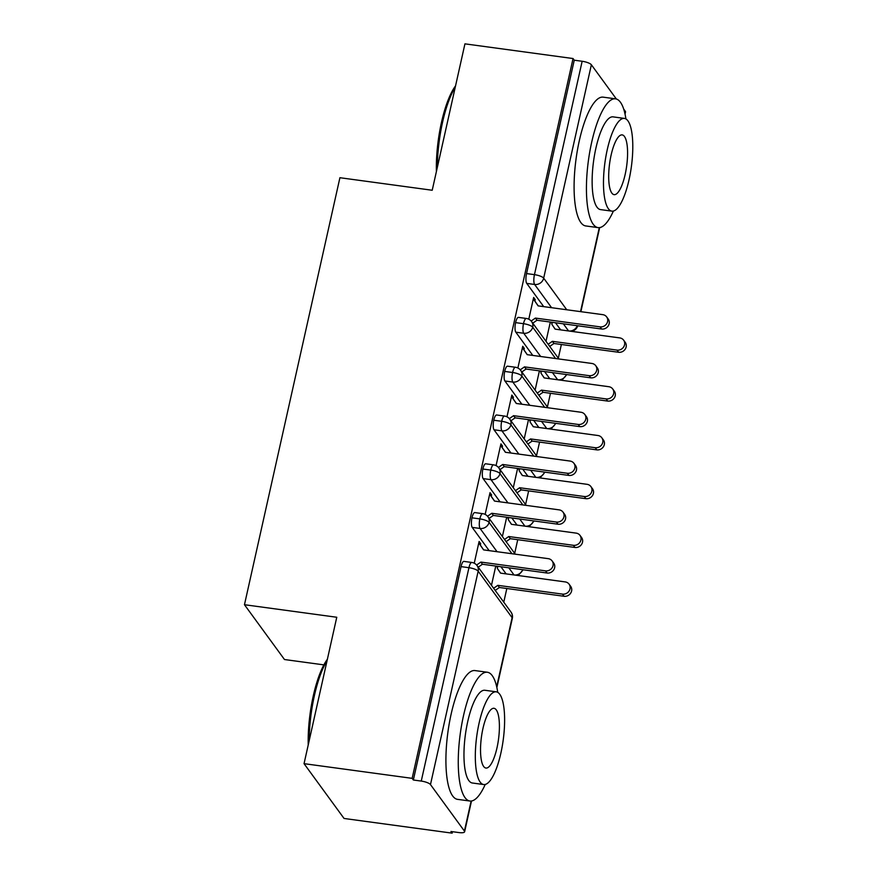 <?xml version="1.0" encoding="UTF-8"?>
<svg xmlns="http://www.w3.org/2000/svg" width="877" height="877" viewBox="0 0 877 877"><rect width="100%" height="100%" fill="white"/><g stroke="black" fill="none" stroke-linecap="round" stroke-linejoin="round"><path stroke-width="1.32" d="M452.148 833.15L450.931 831.495L458.835 832.558A7.794 2.127 -167.4 0 0 464.624 831.769A7.794 2.127 -167.4 0 0 464.415 831.078L430.475 784.575A7.794 2.127 -167.4 0 0 421.256 781.078L413.352 780.004L412.146 778.348L304.045 763.659L344.047 818.46L452.148 833.15L452.466 831.703M503.771 602.181L506.829 588.5M514.678 553.387L517.737 539.695M525.586 504.582L528.645 490.901M536.494 455.777L539.563 442.096M547.401 406.983L550.471 393.291M558.32 358.178L561.379 344.497M323.887 664.876L284.477 659.526L244.464 604.713L339.914 177.713L432.218 190.254L464.942 43.85L573.043 58.54L574.249 60.195L526.551 273.58L534.455 274.654L582.153 61.269L574.249 60.195M582.153 61.269A7.794 2.127 12.6 0 1 591.372 64.766L616.378 99.024M623.668 109.011L625.312 111.269A7.794 2.127 12.6 0 1 625.52 111.96L625.038 114.12M412.146 778.348L573.043 58.54M304.045 763.659L336.768 617.255L244.464 604.713M606.665 316.926L608.243 319.085A6.501 5.964 143.9 0 1 601.633 329.018L600.054 326.858A6.501 5.964 -36.1 0 0 606.665 316.926A6.501 5.964 -36.1 0 0 602.784 314.657L538.127 305.876L533.315 298.936L534.893 301.096L535.222 299.627L533.665 299.419M535.222 299.627L533.644 297.467L528.787 319.206M551.721 322.243L552.192 322.879L550.646 322.67M555.185 329.138L551.863 324.347L552.192 322.879M550.317 322.045L546.009 341.328M560.677 329.884L555.47 322.747M543.707 306.632L526.737 283.392A7.794 2.225 -82.3 0 1 526.551 273.58M413.352 780.004L461.05 566.619A7.794 2.225 -82.3 0 1 463.922 561.39L471.815 562.464A7.794 2.225 97.7 0 0 468.943 567.693L461.05 566.619M506.139 573.887L500.92 566.75M489.158 550.635L472.199 527.384A7.794 2.225 -82.3 0 1 471.958 517.825A7.794 2.225 -82.3 0 1 474.83 512.585L482.723 513.659A7.794 2.225 97.7 0 0 479.851 518.899L471.958 517.825M552.126 560.929L553.705 563.089A6.501 5.964 143.9 0 1 547.095 573.021L545.516 570.861A6.501 5.964 -36.1 0 0 552.126 560.929A6.501 5.964 -36.1 0 0 548.246 558.66L483.578 549.879L478.776 542.94L480.355 545.099L480.673 543.63L479.105 541.471L474.249 563.209M495.779 566.049L491.471 585.321M497.182 566.235L497.654 566.882L496.097 566.674M500.646 573.141L497.325 568.351L497.654 566.882M517.046 525.082L511.828 517.945M500.065 501.83L483.106 478.59A7.794 2.225 -82.3 0 1 482.865 469.02A7.794 2.225 -82.3 0 1 485.737 463.79L493.63 464.865A7.794 2.225 97.7 0 0 490.769 470.094L482.865 469.02M563.034 512.135L564.613 514.284A6.501 5.964 143.9 0 1 558.002 524.216L556.424 522.056A6.501 5.964 -36.1 0 0 563.034 512.135A6.501 5.964 -36.1 0 0 559.153 509.866L494.485 501.074L489.684 494.135L491.263 496.294L491.591 494.836L490.013 492.677L485.156 514.404M506.687 517.255L502.378 536.527M508.09 517.441L508.561 518.088L507.005 517.879M511.554 524.336L508.232 519.546L508.561 518.088M527.954 476.288L522.736 469.151M510.973 453.036L494.014 429.785A7.794 2.225 -82.3 0 1 493.773 420.226A7.794 2.225 -82.3 0 1 496.645 414.985L504.538 416.06A7.794 2.225 97.7 0 0 501.677 421.3L493.773 420.226M573.942 463.33L575.52 465.49A6.501 5.964 143.9 0 1 568.91 475.422L567.331 473.262A6.501 5.964 -36.1 0 0 573.942 463.33A6.501 5.964 -36.1 0 0 570.061 461.061L505.393 452.28L500.592 445.341L502.17 447.5L502.499 446.031L500.92 443.872L496.064 465.61M517.594 468.45L513.286 487.722M518.998 468.636L519.469 469.283L517.912 469.074M522.462 475.542L519.14 470.752L519.469 469.283M538.862 427.483L533.644 420.346M521.892 404.231L504.922 380.991A7.794 2.225 -82.3 0 1 504.681 371.42A7.794 2.225 -82.3 0 1 507.553 366.191L515.446 367.255A7.794 2.225 97.7 0 0 512.585 372.495L504.681 371.42M584.849 414.525L586.428 416.685A6.501 5.964 143.9 0 1 579.818 426.617L578.239 424.457A6.501 5.964 -36.1 0 0 584.849 414.525A6.501 5.964 -36.1 0 0 580.969 412.256L516.301 403.475L511.499 396.536L513.078 398.695L513.407 397.237L511.828 395.078L506.972 416.805M528.502 419.644L524.194 438.928M529.905 419.842L530.377 420.489L528.82 420.269M533.369 426.737L530.048 421.947L530.377 420.489M549.769 378.689L544.551 371.552M532.799 355.437L515.829 332.186A7.794 2.225 -82.3 0 1 515.588 322.626A7.794 2.225 -82.3 0 1 518.46 317.386L526.353 318.461A7.794 2.225 97.7 0 0 523.492 323.69L515.588 322.626M595.757 365.731L597.336 367.891A6.501 5.964 143.9 0 1 590.725 377.823L589.147 375.663A6.501 5.964 -36.1 0 0 595.757 365.731A6.501 5.964 -36.1 0 0 591.876 363.462L527.22 354.67L522.407 347.741L523.986 349.901L524.314 348.432L522.736 346.272L517.879 368.011M539.41 370.85L535.102 390.122M540.813 371.037L541.284 371.684L539.739 371.475M544.277 377.943L540.956 373.142L541.284 371.684M555.59 358.529L532.712 327.187A7.794 2.127 -167.4 0 0 523.492 323.69A7.794 2.225 97.7 0 0 523.722 333.26L515.829 332.186M524.314 348.432L522.758 348.224M513.407 397.237L511.85 397.018M502.499 446.031L500.942 445.823M491.591 494.836L490.035 494.628M480.673 543.63L479.127 543.422M544.683 407.334L521.804 375.992A7.794 2.127 -167.4 0 0 512.585 372.495A7.794 2.225 97.7 0 0 512.815 382.065L504.922 380.991M533.764 456.128L510.896 424.797A7.794 2.127 -167.4 0 0 501.677 421.3A7.794 2.225 97.7 0 0 501.907 430.859L494.014 429.785M522.856 504.933L499.989 473.591A7.794 2.127 -167.4 0 0 490.769 470.094A7.794 2.225 97.7 0 0 490.999 479.664L483.106 478.59M511.949 553.727L489.081 522.396A7.794 2.127 -167.4 0 0 479.851 518.899A7.794 2.225 97.7 0 0 480.092 528.458L472.199 527.384M601.633 329.018L536.976 320.237L532.767 323.175M534.893 301.096L538.215 305.887M600.054 326.858L535.398 318.077L531.155 321.037M535.398 318.077L536.976 320.237M623.635 340.177L625.213 342.337A6.501 5.964 143.9 0 1 618.603 352.269L617.024 350.109A6.501 5.964 -36.1 0 0 623.635 340.177A6.501 5.964 -36.1 0 0 619.754 337.908L555.097 329.127L551.863 324.347M548.158 344.266L552.367 341.328L617.024 350.109M549.736 346.426L553.946 343.488L618.603 352.269M553.946 343.488L552.367 341.328M590.725 377.823L526.068 369.031L521.859 371.969M523.986 349.901L527.307 354.692M589.147 375.663L524.49 366.871L520.247 369.831M524.49 366.871L526.068 369.031M579.818 426.617L515.15 417.836L510.951 420.774M513.078 398.695L516.4 403.486M578.239 424.457L513.582 415.676L509.34 418.636M513.582 415.676L515.15 417.836M568.91 475.422L504.242 466.63L500.033 469.579M502.17 447.5L505.481 452.291M567.331 473.262L502.674 464.481L498.432 467.43M502.674 464.481L504.242 466.63M558.002 524.216L493.334 515.435L489.125 518.373M491.263 496.294L494.573 501.085M556.424 522.056L491.767 513.275L487.524 516.235M491.767 513.275L493.334 515.435M612.727 388.982L614.306 391.142A6.501 5.964 143.9 0 1 607.695 401.074L606.117 398.914A6.501 5.964 -36.1 0 0 612.727 388.982A6.501 5.964 -36.1 0 0 608.846 386.713L544.189 377.921L540.956 373.142M537.25 393.071L541.46 390.122L606.117 398.914M538.829 395.22L543.038 392.282L607.695 401.074M543.038 392.282L541.46 390.122M601.819 437.776L603.398 439.936A6.501 5.964 143.9 0 1 596.788 449.868L595.209 447.708A6.501 5.964 -36.1 0 0 601.819 437.776A6.501 5.964 -36.1 0 0 597.939 435.507L533.282 426.726L530.048 421.947M526.343 441.865L530.552 438.928L595.209 447.708M527.921 444.025L532.131 441.087L596.788 449.868M532.131 441.087L530.552 438.928M590.912 486.582L592.49 488.741A6.501 5.964 143.9 0 1 585.88 498.673L584.301 496.514A6.501 5.964 -36.1 0 0 590.912 486.582A6.501 5.964 -36.1 0 0 587.031 484.312L522.374 475.531L519.14 470.752M515.435 490.671L519.644 487.733L584.301 496.514M517.013 492.83L521.223 489.881L585.88 498.673M521.223 489.881L519.644 487.733M580.004 535.387L581.583 537.535A6.501 5.964 143.9 0 1 574.972 547.467L573.394 545.308A6.501 5.964 -36.1 0 0 580.004 535.387A6.501 5.964 -36.1 0 0 576.123 533.117L511.466 524.325L508.232 519.546M504.527 539.465L508.737 536.527L573.394 545.308M506.106 541.624L510.315 538.686L574.972 547.467M510.315 538.686L508.737 536.527M436.395 171.552A63.418 18.132 -82.3 0 1 441.449 122.517A63.418 18.132 -82.3 0 1 455.547 85.858M455.229 87.294A64.975 18.581 97.7 0 0 442.567 122.221A64.975 18.581 97.7 0 0 437.338 167.332M625.915 118.921A64.975 18.581 97.7 0 0 615.533 98.838A64.975 18.581 97.7 0 0 591.635 142.469A64.975 18.581 97.7 0 0 598.037 227.614A64.975 18.581 97.7 0 0 613.396 211.039M615.533 98.838L603.19 97.161A64.975 18.581 97.7 0 0 579.291 140.791A64.975 18.581 97.7 0 0 585.704 225.937L598.037 227.614M611.839 211.127L600.493 209.592A46.788 13.374 -82.3 0 1 595.878 148.279A46.788 13.374 -82.3 0 1 613.089 116.871L624.435 118.417A46.788 13.374 97.7 0 0 607.224 149.824A46.788 13.374 97.7 0 0 611.839 211.127A46.788 13.374 97.7 0 0 629.05 179.719A46.788 13.374 97.7 0 0 624.435 118.417M611.105 155.141A30.147 8.627 97.7 0 0 614.086 194.65A30.147 8.627 97.7 0 0 625.169 174.402A30.147 8.627 97.7 0 0 622.199 134.894A30.147 8.627 97.7 0 0 611.105 155.141M308.222 744.968A63.418 18.132 -82.3 0 1 313.275 695.921A63.418 18.132 -82.3 0 1 327.373 659.274M327.055 660.699A64.975 18.581 97.7 0 0 314.394 695.625A64.975 18.581 97.7 0 0 309.164 740.736M497.741 692.326A64.975 18.581 97.7 0 0 487.36 672.253A64.975 18.581 97.7 0 0 463.462 715.873A64.975 18.581 97.7 0 0 469.864 801.019A64.975 18.581 97.7 0 0 485.222 784.444M487.36 672.253L475.027 670.576A64.975 18.581 97.7 0 0 451.118 714.196A64.975 18.581 97.7 0 0 457.531 799.353L469.864 801.019M483.665 784.542L472.319 782.997A46.788 13.374 -82.3 0 1 467.704 721.694A46.788 13.374 -82.3 0 1 484.915 690.276L496.261 691.821A46.788 13.374 97.7 0 0 479.061 723.229A46.788 13.374 97.7 0 0 483.665 784.542A46.788 13.374 97.7 0 0 500.877 753.124A46.788 13.374 97.7 0 0 496.261 691.821M482.942 728.546A30.147 8.627 97.7 0 0 485.913 768.055A30.147 8.627 97.7 0 0 496.996 747.807A30.147 8.627 97.7 0 0 494.025 708.298A30.147 8.627 97.7 0 0 482.942 728.546M547.095 573.021L482.427 564.24L478.217 567.178M480.355 545.099L483.665 549.89M545.516 570.861L480.859 562.08L476.617 565.04M480.859 562.08L482.427 564.24M569.096 584.181L570.675 586.34A6.501 5.964 143.9 0 1 564.064 596.272L562.486 594.113A6.501 5.964 -36.1 0 0 569.096 584.181A6.501 5.964 -36.1 0 0 565.216 581.911L500.548 573.13L497.325 568.351M493.619 588.27L497.829 585.332L562.486 594.113M495.198 590.429L499.397 587.491L564.064 596.272M499.397 587.491L497.829 585.332M591.372 64.766L543.674 278.152L566.75 309.767M580.53 311.631L599.298 227.636M624.852 113.319L625.312 111.269M551.6 307.706L534.63 284.466A7.794 2.225 97.7 0 1 534.455 274.654A7.794 2.127 12.6 0 1 543.674 278.152A7.794 7.159 143.9 0 1 534.63 284.466L526.737 283.392M464.415 831.078L471.135 801.052M496.689 686.724L512.113 617.693L478.173 571.19L430.475 784.575M421.256 781.078L468.943 567.693A7.794 2.127 -167.4 0 1 478.173 571.19A7.794 7.159 143.9 0 0 477.066 565.588A7.794 7.794 0 0 0 471.815 562.464M496.864 687.535L512.321 618.395A7.794 2.127 -167.4 0 0 512.113 617.693A7.794 7.159 143.9 0 0 511.006 612.091L477.066 565.588M568.57 330.958L563.363 323.821M526.353 318.461A7.794 7.794 0 0 1 531.605 321.585A7.794 7.159 143.9 0 1 532.712 327.187A7.794 7.159 143.9 0 1 523.733 333.26L540.692 356.511M577.296 325.707A7.794 7.159 143.9 0 1 568.877 331.002M557.673 379.763L552.455 372.615M546.766 428.557L541.548 421.42M529.785 405.306L512.826 382.065A7.794 7.159 143.9 0 0 521.804 375.992A7.794 7.159 143.9 0 0 520.697 370.39A7.794 7.794 0 0 0 515.446 367.255M535.847 477.362L530.64 470.225M518.877 454.111L501.918 430.859A7.794 7.159 143.9 0 0 510.896 424.797A7.794 7.159 143.9 0 0 509.789 419.184A7.794 7.794 0 0 0 504.538 416.06M524.939 526.156L519.732 519.02M507.969 502.905L490.999 479.664A7.794 7.159 143.9 0 0 499.989 473.591A7.794 7.159 143.9 0 0 498.881 467.989A7.794 7.794 0 0 0 493.63 464.865M514.032 574.961L508.824 567.825M497.062 551.71L480.092 528.469A7.794 7.159 143.9 0 0 489.081 522.396A7.794 7.159 143.9 0 0 487.974 516.794A7.794 7.794 0 0 0 482.723 513.659M566.389 374.512A7.794 7.159 143.9 0 1 557.969 379.796M555.481 423.317A7.794 7.159 143.9 0 1 547.062 428.601M544.573 472.111A7.794 7.159 143.9 0 1 536.154 477.395M533.665 520.916A7.794 7.159 143.9 0 1 525.246 526.2M522.758 569.71A7.794 7.159 143.9 0 1 514.339 575.005M599.671 227.592L580.881 311.686M471.497 800.997L464.624 831.769M531.605 321.585L558.901 358.978M571.431 331.342A7.794 7.794 0 0 0 577.713 325.773M520.697 370.39L547.993 407.783M560.535 380.147L562.497 379.555L566.816 374.567M509.789 419.184L537.086 456.577M549.627 428.952L551.589 428.36L555.908 423.372M498.881 467.989L526.178 505.382M538.708 477.746L540.681 477.165L545.001 472.166M487.974 516.794L515.27 554.176M527.801 526.551L529.774 525.959L534.082 520.971M512.321 618.395A7.794 7.794 0 0 0 511.006 612.091M516.893 575.345L518.866 574.764L523.174 569.776"/></g></svg>
